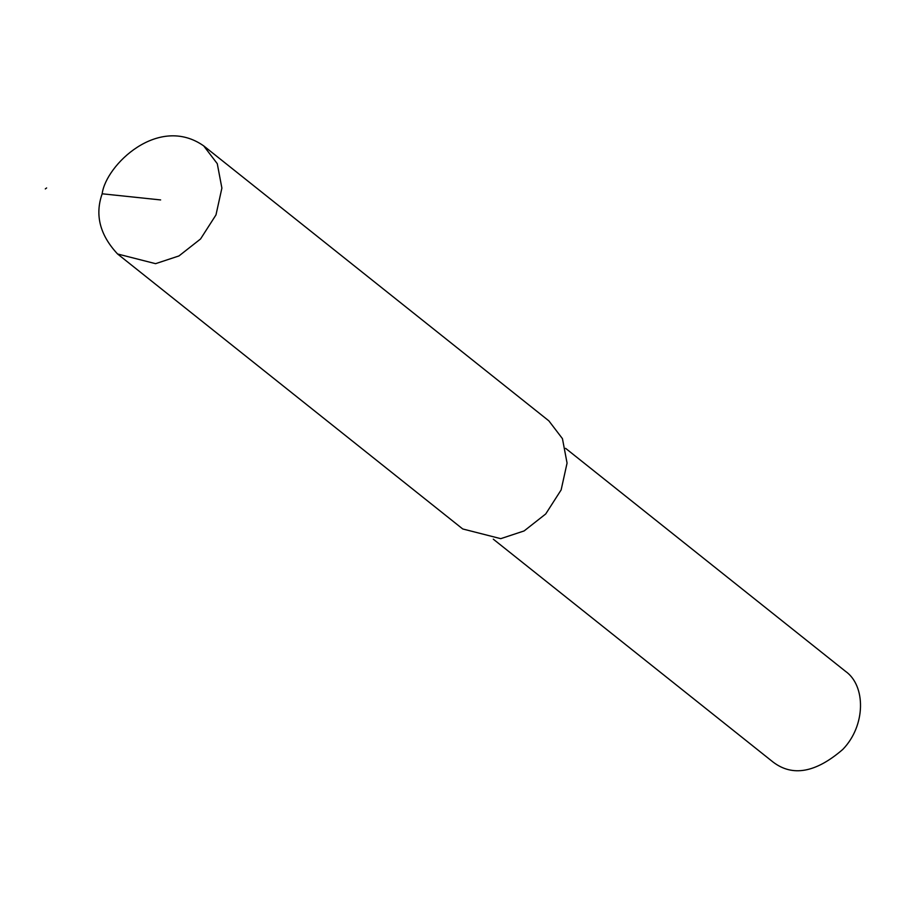 <?xml version="1.0" encoding="UTF-8"?>
<svg xmlns="http://www.w3.org/2000/svg" width="906" height="906" viewBox="0 0 906 906"><rect width="100%" height="100%" fill="white"/><g stroke="black" fill="none" stroke-linecap="round" stroke-linejoin="round"><path stroke-width="1.36" d="M102.163 193.793C105.832 165.175 158.425 114.133 203.691 145.877L217.27 163.669L221.891 188.097L215.979 214.915L200.554 238.969L178.969 255.934L155.572 263.669L117.576 253.986C99.864 234.994 94.734 214.926 102.163 193.793L160.634 199.932M203.691 145.877L548.866 420.86L562.445 438.651L567.065 463.091L561.142 489.908L545.729 513.951L524.132 530.927L500.746 538.662L462.74 528.968L117.576 253.986M565.627 448.357L845.411 671.255C866 685.593 865.921 725.627 842.773 749.443C815.774 772.739 792.546 776.94 773.067 762.059L493.283 539.161M46.625 187.95L45.3 188.924"/></g></svg>
